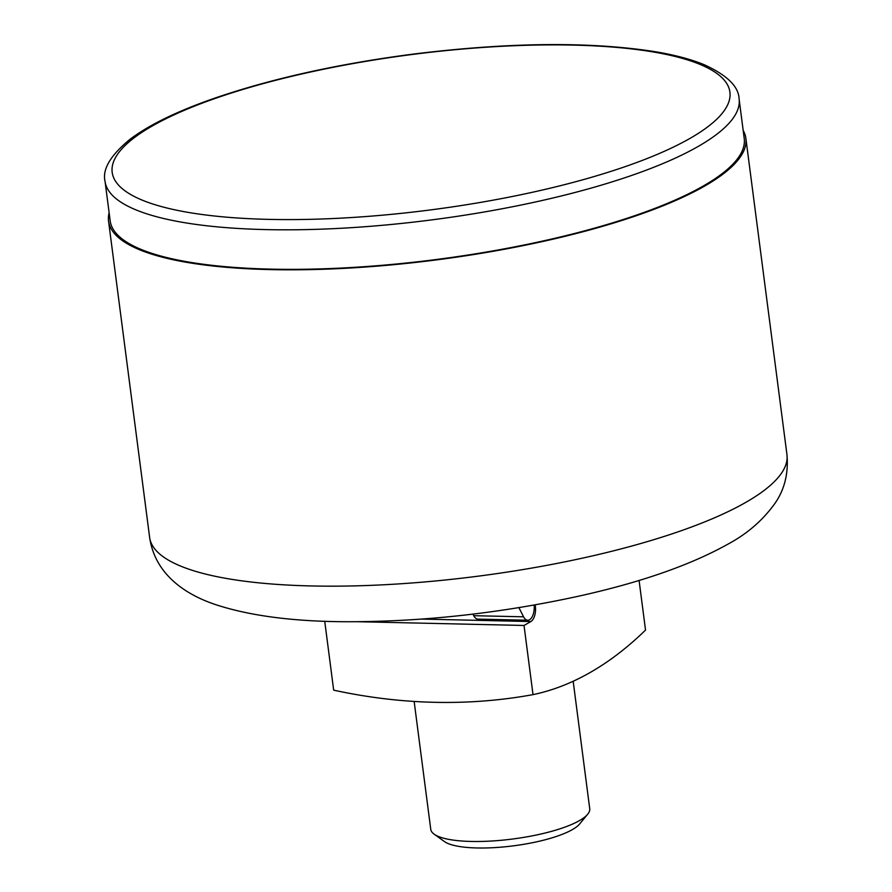 <?xml version="1.0" encoding="UTF-8"?>
<svg xmlns="http://www.w3.org/2000/svg" width="892" height="892" viewBox="0 0 892 892"><rect width="100%" height="100%" fill="white"/><g stroke="black" fill="none" stroke-linecap="round" stroke-linejoin="round"><path stroke-width="1.34" d="M421.793 619.093L530.863 621.546A12.354 6.222 91.3 0 0 535.133 604.876M530.863 621.546L524.028 625.47L357.725 621.724M324.733 621.267L333.675 690.152A648.986 536.672 -119.8 0 0 434.638 702.316A648.986 536.672 -119.8 0 0 533.015 694.634L524.028 625.47M533.015 694.634A648.986 326.45 91.3 0 0 590.56 672.278A648.986 326.45 91.3 0 0 645.529 630.087L639.085 580.424M109.125 212.775A321.332 80.737 -7.4 0 0 108.545 221.082A321.332 80.737 -7.4 0 0 351.225 267.957A321.332 80.737 -7.4 0 0 704.858 185.949A321.332 80.737 -7.4 0 0 745.868 138.305A321.332 80.737 -7.4 0 0 743.181 130.422M105.044 181.332L110.184 220.87A319.693 80.325 -7.4 0 0 351.615 267.5A319.693 80.325 -7.4 0 0 703.442 185.915A319.693 80.325 -7.4 0 0 744.229 138.528L739.1 98.979C738.732 86.58 727.08 75.151 704.111 64.67C691.099 59.329 674.999 55.036 655.798 51.792C590.515 41.489 509.901 42.225 413.944 53.999C338.246 63.834 271.681 78.608 214.247 98.321C177.475 111.11 149.477 124.713 130.254 139.107C110.575 155.23 102.167 169.302 105.044 181.332A319.693 80.325 -7.4 0 0 346.486 227.962A319.693 80.325 -7.4 0 0 698.302 146.366A319.693 80.325 -7.4 0 0 739.1 98.979M414.144 701.435L430.758 829.348A80.157 20.137 -7.4 0 0 434.159 834.176L444.439 841.557A70.579 17.729 -7.4 0 0 503.79 846.909A70.579 17.729 -7.4 0 0 572.419 829.582A70.579 17.729 -7.4 0 0 579.622 823.996L587.672 814.24A80.157 20.137 -7.4 0 0 589.723 808.698L573.177 681.254M434.159 834.176A80.157 20.137 -7.4 0 0 501.56 840.253A80.157 20.137 -7.4 0 0 579.499 820.584A80.157 20.137 -7.4 0 0 587.672 814.24M534.118 605.055A12.354 6.222 -88.7 0 1 527.741 620.241L477.911 619.115A12.354 6.222 -88.7 0 1 473.741 615.692L472.95 614.131M527.741 620.241A12.354 6.222 -88.7 0 1 523.571 616.807L518.91 607.642M745.946 502.296A321.332 80.737 -7.4 0 0 786.956 454.652C788.573 473.306 784.592 489.507 775.025 503.266C762.939 520.192 747.206 533.84 727.827 544.209C690.285 565.149 640.567 582.465 578.652 596.179C500.903 613.139 424.235 621.657 348.649 621.735C294.639 621.713 250.251 616.004 215.496 604.586C185.313 594.485 155.018 574.37 149.633 537.43A321.332 80.737 -7.4 0 0 392.313 584.305A321.332 80.737 -7.4 0 0 745.946 502.296M690.152 138.305A311.453 78.251 -7.4 0 0 418.036 53.743A311.453 78.251 -7.4 0 0 154.94 204.681A311.453 78.251 -7.4 0 0 690.152 138.305M523.571 616.807L473.741 615.692M786.956 454.652L745.868 138.305M149.633 537.43L108.545 221.082"/></g></svg>

